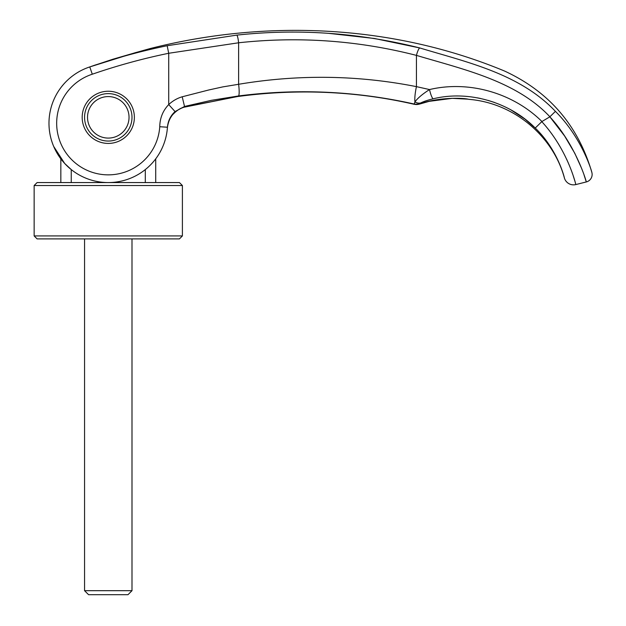 <?xml version="1.0" encoding="UTF-8"?>
<svg xmlns="http://www.w3.org/2000/svg" width="626" height="626" viewBox="0 0 626 626"><rect width="100%" height="100%" fill="white"/><g stroke="black" fill="none" stroke-linecap="round" stroke-linejoin="round"><path stroke-width="0.94" d="M71.247 182.565L71.247 169.576L64.689 163.472L53.687 146.437C50.565 139.027 48.992 131.304 48.977 123.267A59.298 59.298 -157.5 0 0 106.287 182.534A59.298 59.298 -157.5 0 0 167.439 127.234A59.298 59.298 -157.5 0 1 106.287 182.534A59.298 59.298 -157.5 0 1 48.977 123.267A59.298 59.298 108 0 1 71.247 76.951A59.298 59.298 0 0 1 89.776 66.927L92.288 74.212A51.59 51.59 0 0 0 111.389 174.764A51.59 51.59 0 0 0 159.755 126.718L167.439 127.234C167.971 120.967 170.515 115.747 175.061 111.584L184.521 106.459A446.377 20.384 72.6 0 1 184.467 107.046C174.419 110.286 168.73 117.203 167.4 127.79L167.259 129.402L167.4 127.79A59.298 59.298 24.2 0 1 155.718 158.847L155.718 182.565M145.31 169.576L145.31 182.565M63.32 84.596L61.669 86.599M60.839 182.565L60.839 158.847L53.687 146.437A59.298 59.298 24.2 0 1 49.078 126.687A59.298 59.298 24.2 0 0 53.687 146.437C50.557 139.011 48.984 131.288 48.977 123.267A59.298 59.298 35.9 0 1 89.776 66.927L135.326 52.678L95.003 65.096M87.523 117.336A20.752 20.752 0 0 1 108.275 96.576A20.752 20.752 0 0 1 129.034 117.336A20.752 20.752 0 0 1 108.275 138.088A20.752 20.752 0 0 1 87.523 117.336M84.557 238.897L84.557 590.686L88.571 594.7L127.986 594.7L132 590.686L132 238.897M84.557 590.686L132 590.686M182.401 235.932L179.435 238.897L37.114 238.897L34.148 235.932L34.148 185.531L37.114 182.565L179.435 182.565L182.401 185.531L182.401 235.932L34.148 235.932M182.401 185.531L34.148 185.531M581.585 168.308L574.778 153.253L564.629 136.022L549.855 116.819A900.579 7.074 149.3 0 0 541.936 121.522L541.795 121.64C568.533 150.835 576.069 185.656 575.826 184.568L586.296 181.947L584.097 175.116M574.731 180.648L574.371 179.435M574.308 179.247L573.346 176.196M572.336 173.222L572.164 172.737M569.19 165.021L568.995 164.552M568.322 162.971L566.663 159.278M558.963 144.786L558.102 143.37M132 117.336A23.718 23.718 0 0 0 108.275 93.618A23.718 23.718 0 0 0 84.557 117.336A23.718 23.718 0 0 0 108.275 141.053A23.718 23.718 0 0 0 132 117.336M82.186 117.336A26.089 26.089 0 0 1 108.275 91.239A26.089 26.089 0 0 1 134.371 117.336A26.089 26.089 0 0 1 108.275 143.424A26.089 26.089 0 0 1 82.186 117.336M140.146 51.355C152.924 47.772 152.924 47.772 140.146 51.355C152.924 47.772 152.924 47.772 140.146 51.355L138.44 51.833L140.146 51.355A2.371 1.8 -105.7 0 0 140.107 51.371A2.371 1.8 -105.7 0 0 140.075 51.379M136.93 52.248L112.868 59.235L91.302 66.387M575.826 184.568A9.492 9.492 0 0 1 564.394 177.964C564.801 179.185 558.314 150.287 535.238 128.04L525.003 119.136L510.91 109.886M159.755 126.718C159.888 118.095 162.87 110.716 168.715 104.573C172.721 100.841 177.221 98.251 182.205 96.787L208.732 89.987L222.731 86.904L238.616 84.283L238.616 42.779C298.782 36.245 358.056 40.447 416.439 55.385C463.6 69.447 516.207 80.942 549.878 116.765L549.855 116.819C576.374 145.772 586.687 182.51 586.296 181.947A7.708 7.708 0 0 0 591.852 172.4C592.141 172.807 582.61 138.432 555.418 111.373L549.878 116.765M92.288 74.212C117.359 65.581 142.838 58.594 168.715 53.273L238.616 42.779A7.708 1.158 84.2 0 0 236.761 35.126C298.117 28.46 359.121 32.74 419.756 47.944C466.636 62.154 519.69 73.532 555.418 111.373M60.839 158.847A59.298 59.298 24.2 0 1 58.304 155.185A59.298 59.298 24.2 0 0 60.839 158.847M414.389 104.339C381.117 96.694 347.211 92.585 312.695 92.03L312.695 92.03C287.264 91.678 262.114 93.204 237.231 96.6L184.42 107.148C180.828 107.758 176.884 110.293 172.588 114.769C169.419 118.893 167.69 123.236 167.4 127.79L167.408 127.743M328.525 33.334L374.34 38.468L419.756 47.944A7.708 1.565 104.6 0 0 416.439 55.385L416.439 86.638C357.689 75.042 298.414 74.259 238.616 84.283A11.863 1.776 82.5 0 1 238.537 95.958C297.632 88.368 356.194 91.06 414.224 104.041L414.952 101.889C417.581 98.219 422.44 94.111 429.522 89.557C468.694 80.308 512.796 92.711 541.936 121.522M433.231 98.791C427.926 100.058 423.747 101.443 420.688 102.961A9.492 7.559 63.8 0 1 414.952 101.889A18.381 3.764 102.8 0 1 416.439 86.638L429.522 89.557A9.492 1.761 77.2 0 0 433.231 98.791C468.389 90.074 509.486 101.975 535.238 128.04L541.795 121.64M494.532 102.476L488.178 100.418M480.439 98.454L477.403 97.852M71.247 76.951A59.298 59.298 -72 0 0 48.977 123.267A59.298 59.298 108 0 1 71.247 76.951A59.298 59.298 -72 0 0 48.977 123.267C48.992 131.304 50.565 139.027 53.687 146.437C50.557 139.011 48.984 131.288 48.977 123.267A59.298 59.298 35.9 0 1 89.776 66.927C115.262 58.155 141.061 51.089 167.158 45.729L236.761 35.126M167.158 45.729L168.715 53.273L168.715 104.573L175.061 111.584M182.205 96.787L184.521 106.459L211.486 100.301L238.537 95.958M184.42 107.148A17.786 0.712 -104.9 0 0 184.467 107.046L237.457 96.498C262.38 93.133 287.459 91.631 312.703 91.983C347.5 92.593 381.367 96.686 414.295 104.268A9.492 9.453 -18.4 0 0 419.631 103.979L414.295 104.268A9.492 9.46 -0.6 0 0 419.623 104.002L419.623 104.002C435.923 97.789 460.157 97.562 467.857 99.104C469.664 99.464 469.664 99.464 467.857 99.104A17.857 17.403 -79.8 0 1 466.386 98.924A17.857 17.403 -79.8 0 1 466.19 98.885L469.21 99.377C513.062 102.899 552.907 135.365 564.394 177.964M414.295 104.268L414.224 104.041A9.5 9.453 -18.2 0 0 419.553 103.767L419.631 103.979M420.688 102.961L419.553 103.767M591.852 172.4C578.056 125.364 548.979 91.592 504.611 71.067C393.011 24.672 266.488 19.007 149.802 48.648L140.107 51.371A2.371 1.8 -105.7 0 1 140.114 51.363L140.639 51.215M167.4 127.79A59.298 59.298 24.2 0 1 155.718 158.847M445.368 98.728L429.131 101.349L419.537 104.088L414.396 104.339C381.117 96.694 347.211 92.585 312.695 92.03L312.703 91.983M237.043 96.584A17.786 2.731 -97.7 0 0 237.231 96.6A17.786 2.731 -97.7 0 0 237.457 96.498M135.912 52.521L136.351 52.404M136.499 52.365L137.626 52.06M167.502 126.812L167.69 125.505M167.846 124.715L168.887 121.194M169.247 120.294L169.724 119.261M170.366 118.032L170.726 117.422M173.386 113.846L175.116 112.132M177.995 109.957L178.668 109.55M419.53 104.088L429.131 101.349L452.199 98.345L467.544 99.135M451.26 98.368L455.689 98.305M457.989 98.337L459.022 98.368M460.572 98.438L461.761 98.501M463.741 98.65L466.347 98.916M94.925 65.127L93.016 65.785M92.437 65.988L91.161 66.434M90.527 66.661L90.011 66.841M138.424 51.841L135.326 52.678M143.769 50.338L149.684 48.687"/></g></svg>
